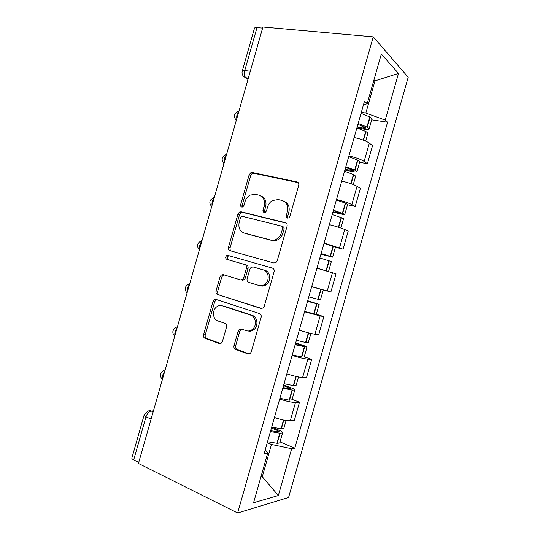 <?xml version="1.0" encoding="UTF-8"?>
<svg xmlns="http://www.w3.org/2000/svg" width="540" height="540" viewBox="0 0 540 540"><rect width="100%" height="100%" fill="white"/><g stroke="black" fill="none" stroke-linecap="round" stroke-linejoin="round"><path stroke-width="0.81" d="M287.469 218.106L288.866 217.836L289.845 216.486L298.708 185.389C299.052 183.58 298.472 182.419 296.966 181.919L252.335 172.51L250.83 172.726L249.143 174.818L240.631 204.687C240.388 205.902 240.752 206.692 241.724 207.056L242.885 206.874L243.945 205.484L245.052 201.609C245.943 198.707 247.61 196.553 250.06 195.149L255.299 194.339L258.93 195.169C263.507 196.796 265.241 200.448 264.141 206.118L263.021 210.06C262.778 211.295 263.162 212.105 264.168 212.476L265.437 212.254L266.463 210.884L267.59 206.935C268.447 204.12 270.054 201.994 272.423 200.549L278.181 199.564L281.947 200.421C286.7 202.102 288.522 205.835 287.415 211.619L286.268 215.629C286.025 216.898 286.423 217.721 287.469 218.106M234.009 345.674C233.651 347.476 234.185 348.732 235.602 349.434L247.954 353.916L250.344 353.403L251.269 351.884L261.117 317.311C261.475 315.482 260.921 314.233 259.457 313.565L216.142 299.45L214.184 299.801L213.023 301.509L203.56 334.712C203.209 336.467 203.708 337.682 205.052 338.357L219.24 343.507L221.413 343.082L222.419 341.503L226.537 327.058C226.881 325.276 226.368 324.047 224.978 323.379L217.863 320.935C212.598 319.417 211.93 310.014 216.824 306.734C218.538 305.519 220.327 305.195 222.19 305.762L250.668 315.144C255.967 316.589 257.101 325.735 252.396 329.387C250.466 330.939 248.413 331.371 246.24 330.689L241.414 329.036L239.186 329.488L238.167 331.088L234.009 345.674L235.636 345.803C235.285 347.598 235.811 348.847 237.222 349.556L249.372 353.957M237.634 513L138.442 463.469L262.926 27L373.241 36.842L237.634 513L288.583 497.482L408.193 77.261L373.241 36.842M273.861 262.994L276.021 262.555L277.229 260.773L287.071 226.226C287.422 224.411 286.848 223.222 285.35 222.669L241.13 211.808L239.456 212.072L237.965 214.036L228.501 247.219C228.157 248.96 228.67 250.121 230.047 250.688L273.861 262.994M274.097 271.755L264.249 306.322L263.196 307.962L260.915 308.448L217.546 294.516C216.189 293.895 215.683 292.707 216.034 290.959L220.084 276.75L221.326 274.975L223.216 274.644L240.503 279.882L242.534 279.497L243.729 277.742L246.463 268.144C246.814 266.362 246.281 265.174 244.863 264.58L226.814 259.362C225.342 258.356 225.288 257.114 226.658 255.636L227.934 255.42L272.403 268.11C273.888 268.724 274.448 269.939 274.097 271.755M138.746 462.389L133.704 459.871C132.118 459.047 131.537 458.339 131.956 457.745L144.045 415.368M242.345 70.754L254.394 28.505C254.354 27.77 255.224 27.466 257.006 27.594L244.755 70.538C244.053 73.494 244.343 75.884 245.626 77.706L247.954 79.488M262.615 28.093L257.006 27.594M348.908 155.952C355.826 157.538 360.902 159.354 364.136 161.393L369.34 143.127C366.147 140.933 361.085 139.064 354.152 137.531M369.34 143.127L372.539 145.651L367.396 163.728L359.62 162.284M364.136 161.393L367.396 163.728M347.524 204.761L355.226 206.456L360.376 188.379L357.041 186.307C353.754 184.478 348.651 182.736 341.753 181.076M336.508 199.496C343.393 201.211 348.502 202.905 351.844 204.586L355.226 206.456M335.428 247.253L343.062 249.203L348.206 231.113L344.743 229.507C341.348 228.042 336.218 226.415 329.353 224.626M324.101 243.061L343.062 249.203M311.695 286.639L330.885 291.958L336.035 273.868L316.94 268.198M316.346 314.287L323.865 316.629L320.139 315.941L304.533 311.783M299.281 330.23C306.065 332.316 311.276 333.653 314.928 334.233L318.715 334.726L323.865 316.629M304.236 356.812L311.688 359.411L307.827 359.174C304.115 358.81 298.877 357.548 292.113 355.381M286.862 373.835C293.612 376.049 298.863 377.264 302.616 377.474L306.531 377.514L311.688 359.411M292.127 399.35L299.504 402.199L295.515 402.428C291.695 402.428 286.423 401.288 279.7 398.999M274.442 417.454C281.158 419.796 286.443 420.889 290.304 420.734L294.347 420.309L299.504 402.199M361.314 112.381L365.837 113.049L375.003 80.852L373.99 79.819M373.741 80.696L375.003 80.852L398.5 73.433L385.216 120.083L365.837 113.049M363.359 105.199L367.214 103.626L381.328 54.041L398.5 73.433M260.874 477.077L262.278 476.752L271.472 444.461L291.661 448.733L294.786 448.18L387.572 122.229L385.216 120.083M291.661 448.733L278.35 495.511L253.564 502.74L267.725 453.006L265.262 449.692M367.214 103.626L364.507 101.162L264.134 453.647L267.725 453.006M261.117 476.219L262.278 476.752L278.35 495.511M271.472 444.461L267.266 442.658M371.709 119.819L387.572 122.229M280.01 441.902L294.786 448.18M288.029 218.14L287.719 216.257L288.853 212.254C289.953 206.867 288.353 203.209 284.06 201.278M260.928 195.98C265.16 197.795 266.733 201.393 265.646 206.766L264.526 210.688L264.789 212.497M298.181 182.628L253.854 173.266L252.356 173.482L250.675 175.568L242.19 205.328L242.406 207.056M286.268 223.135L242.69 212.423L241.022 212.686L239.531 214.643L230.107 247.705C229.77 249.271 230.189 250.391 231.356 251.06M282.589 228.548C282.832 227.279 282.434 226.456 281.394 226.064L242.615 216.398L241.421 216.594L240.388 217.958L239.227 222.048C238.113 227.63 239.794 231.302 244.262 233.071L270.668 240.01C272.896 240.55 275.062 240.125 277.168 238.741C279.214 237.303 280.618 235.319 281.381 232.781L282.589 228.548L284.047 229.122C284.297 227.86 283.898 227.036 282.859 226.645L281.786 226.22M244.863 233.28L244.262 233.071M284.047 229.122L282.845 233.341C282.089 235.865 280.692 237.843 278.654 239.274C276.548 240.658 274.381 241.076 272.167 240.536L245.822 233.611M261.887 308.536L217.546 294.516M224.208 274.948L222.959 275.36L221.717 277.128L217.681 291.283C217.337 293.031 217.843 294.212 219.2 294.833M242.089 280.253L244.114 279.869L245.309 278.127L248.036 268.562C248.38 266.787 247.847 265.606 246.436 265.012L226.814 259.362M229.46 255.859L228.272 256.095C226.901 257.567 226.955 258.802 228.427 259.808M258.991 285.478C261.023 286.038 262.973 285.64 264.829 284.276C269.919 280.712 268.961 271.222 263.419 269.939L253.118 266.963L251.093 267.354L249.865 269.136L247.118 278.762C246.767 280.543 247.306 281.752 248.731 282.373L258.991 285.478M260.53 285.836C262.562 286.396 264.506 285.998 266.362 284.641C271.431 281.09 270.473 271.634 264.944 270.358L263.419 269.939M253.118 266.963L264.944 270.358M241.805 329.164L240.793 329.677L239.774 331.27L235.636 345.803M248.265 331.013C250.304 331.486 252.2 331.013 253.969 329.582C258.66 325.944 257.526 316.832 252.241 315.394L250.668 315.144M223.83 306.038L252.241 315.394M216.83 299.673L215.845 300.091L214.684 301.799L205.254 334.881C204.903 336.629 205.403 337.838 206.746 338.513L220.597 343.528M357.919 124.294L365.594 127.865C365.607 128.237 364.919 128.324 363.535 128.129L357.122 127.103M356.893 127.899L365.971 131.591L367.922 133.117L367.814 133.495M357.332 128.048L364.912 129.263C367.774 129.674 369.198 129.499 369.171 128.729L366.95 127.035L358.162 123.458M361.044 113.319L370.096 117.106L372.026 118.719L371.905 119.138M345.647 167.4L353.423 170.62L345.067 169.432M344.554 171.241L353.714 174.636L355.664 176.182M344.891 170.06L352.856 171.599C355.691 172.118 357.068 172.091 356.987 171.518L354.692 170.1L345.816 166.793M348.705 156.654L357.845 160.15L359.755 161.811M333.369 210.519L341.246 213.381L333.011 211.768M332.208 214.596L341.172 217.593L343.507 218.876M332.903 212.153L340.801 213.955C343.602 214.576 344.939 214.697 344.804 214.326L333.47 210.148M336.359 200.003L345.296 203.094L347.598 204.505M319.721 268.981L316.953 268.171M321.084 253.651L329.069 256.156L320.949 254.117M319.856 257.965L331.344 261.59M316.966 268.11L327.524 271.222M320.909 254.266L332.613 257.141L321.125 253.517M324.014 243.365L335.441 247.212M307.651 300.827L315.63 303.338L307.537 301.226M319.741 288.934L311.675 286.706M307.503 301.347L319.167 304.364L307.685 300.706M304.614 311.499L316.339 314.307M320.429 299.93L308.772 296.892M311.661 286.747L323.19 289.899M295.582 343.211L303.446 346.14L295.245 344.385M295.144 344.743L306.97 347.213C307.274 346.977 306.072 346.39 303.359 345.452L295.691 342.846M292.255 354.895L301.475 357.001L304.169 357.048M308.266 342.664L305.606 342.488L296.413 340.288M283.514 385.601L291.256 388.962L282.953 387.565M282.785 388.152L292.066 390.042L294.766 390.069C295.13 389.644 293.969 388.901 291.283 387.862L283.682 384.993M279.896 398.311L289.501 400.181L291.998 399.803M296.096 385.412L293.328 385.621L284.054 383.697M271.438 428.004L277.439 430.502C278.721 431.062 279.261 431.494 279.059 431.791L270.655 430.751M270.418 431.575L279.781 433.188L282.562 432.945C282.98 432.317 281.86 431.433 279.2 430.279L271.681 427.154M267.529 441.733L277.223 443.313L279.7 442.976L279.821 442.57M283.918 428.173L281.353 428.794L271.688 427.12M153.428 410.913L151.241 411.035C148.932 411.494 147.177 413.417 145.989 416.806L133.704 459.871M153.151 411.892L151.241 411.035C149.843 410.461 148.514 410.67 147.258 411.656L144.16 414.976C143.775 415.436 144.383 416.05 145.989 416.806L151.092 419.114M248.245 78.489L246.166 78.212L243.324 76.12M302.616 377.474L307.827 359.174M314.928 334.233L320.139 315.941M327.24 290.999L332.444 272.714M339.538 247.786L344.743 229.507M351.844 204.586L357.041 186.307M290.304 420.734L295.515 402.428M238.869 111.348C237.181 113.171 236.486 115.607 236.783 118.658M236.237 120.569L235.832 119.954M226.51 154.69C224.788 156.614 224.093 159.05 224.424 162M214.144 198.045C212.396 200.07 211.7 202.507 212.058 205.355M201.771 241.414C199.996 243.54 199.3 245.977 199.685 248.731M189.398 284.796C187.589 287.024 186.894 289.46 187.312 292.113M177.019 328.192C175.183 330.521 174.488 332.964 174.933 335.516M164.639 371.608C162.776 374.031 162.081 376.475 162.554 378.932M223.972 163.593L223.736 163.256M162.392 379.505C159.422 376.043 159.948 372.998 163.971 370.386L165.179 369.718M250.31 71.24L244.755 70.538C242.993 70.342 242.15 70.544 242.231 71.145C241.589 74.135 242.716 76.322 245.626 77.706L248.36 78.064M288.853 212.254L287.415 211.619M264.526 210.688L263.021 210.06M265.646 206.766L264.141 206.118M242.19 205.328L240.631 204.687M250.675 175.568L249.143 174.818M253.854 173.266L252.335 172.51M298.06 182.5L296.966 181.919M287.719 216.257L286.268 215.629M230.107 247.705L228.501 247.219M239.531 214.643L237.965 214.036M242.69 212.423L241.13 211.808M285.971 222.925L285.35 222.669M272.167 240.536L270.668 240.01M282.845 233.341L281.381 232.781M261.515 308.556L260.915 308.448M217.681 291.283L216.034 290.959M221.717 277.128L220.084 276.75M245.309 278.127L243.729 277.742M248.036 268.562L246.463 268.144M246.436 265.012L244.863 264.58M239.774 331.27L238.167 331.088M220.334 343.595L219.24 343.507M206.746 338.513L205.052 338.357M205.254 334.881L203.56 334.712M214.684 301.799L213.023 301.509M249.21 353.997L247.954 353.916M237.222 349.556L235.602 349.434M363.521 140.211L365.971 131.591M367.227 127.177L370.096 117.106M366.95 127.035L369.819 116.964M363.535 128.129L363.926 126.752M363.231 140.103L365.695 131.45M351.121 183.749L353.714 174.636M354.976 170.222L357.845 160.15M354.692 170.1L357.561 160.022M351.425 170.66L351.709 169.668M350.831 183.647L353.437 174.515M338.722 227.306L341.456 217.701M342.711 213.287L345.58 203.209M342.428 213.179L345.296 203.094M339.309 213.206L339.485 212.591M338.432 227.212L341.172 217.593M326.322 270.857L329.191 260.779M330.446 256.358L333.322 246.281M330.156 256.264L333.031 246.179M326.025 270.769L328.901 260.685M314.05 313.949L316.919 303.865M318.182 299.45L321.05 289.366M317.885 299.369L320.76 289.285M313.754 313.882L316.629 303.791M301.779 357.055L304.648 346.97M305.91 342.549L308.657 332.897M305.606 342.488L308.36 332.822M301.475 357.001L304.351 346.91M301.536 345.863L301.698 345.29M289.501 400.181L292.376 390.089M293.632 385.661L296.244 376.495M293.328 385.621L295.947 376.427M289.197 400.14L292.066 390.042M289.298 388.847L289.568 387.889M277.223 443.313L280.091 433.215M281.353 428.794L283.824 420.113M281.043 428.767L283.527 420.053M276.905 443.286L279.781 433.188M277.054 431.845L277.439 430.502M238.923 111.166C234.043 113.231 233.165 116.303 236.291 120.386M226.611 154.325C221.731 156.391 220.86 159.448 223.999 163.485M214.204 197.498C209.399 199.618 208.562 202.655 211.7 206.618M201.582 240.725C197.026 242.987 196.29 246.004 199.382 249.791M189.007 283.946C184.66 286.335 184.012 289.352 187.063 292.99M176.472 327.166C172.3 329.67 171.72 332.694 174.731 336.231M252.356 173.482L250.83 172.726M241.022 212.686L239.456 212.072M278.654 239.274L277.168 238.741M222.959 275.36L221.326 274.975M244.114 279.869L242.534 279.497M228.272 256.095L226.658 255.636M266.362 284.641L264.829 284.276M240.793 329.677L239.186 329.488M253.969 329.582L252.396 329.387M215.845 300.091L214.184 299.801M365.654 141.082L367.922 133.117M369.171 128.729L372.026 118.719M353.281 184.545L355.738 175.912M356.987 171.518L359.843 161.507M340.902 228.029L343.555 218.714M344.804 214.326L347.652 204.309M328.523 271.519L331.364 261.536M332.613 257.141L335.468 247.124M316.312 314.388L319.167 304.364M320.416 299.97L323.271 289.946M304.115 357.237L306.97 347.213M308.219 342.819L310.892 333.437M291.911 400.1L294.766 390.069M296.015 385.675L298.499 376.967M279.7 442.976L282.562 432.945M283.81 428.544L286.099 420.505"/></g></svg>
